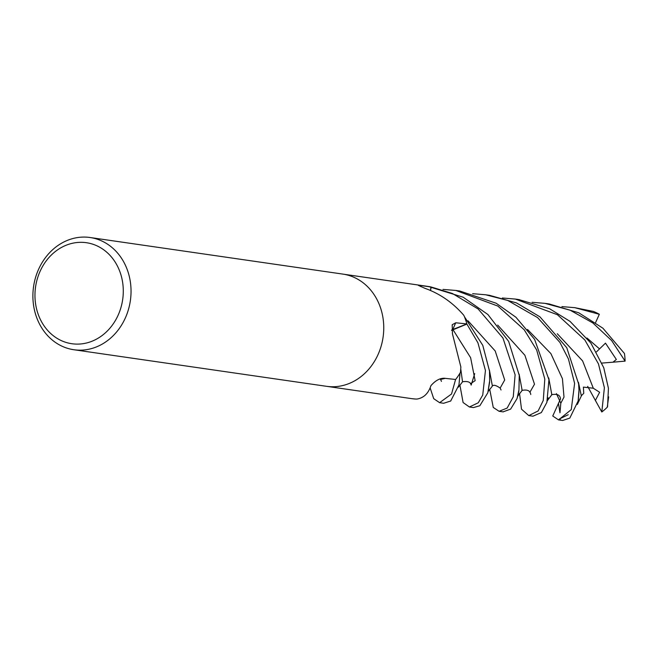 <?xml version="1.0" encoding="UTF-8"?>
<svg xmlns="http://www.w3.org/2000/svg" width="658" height="658" viewBox="0 0 658 658"><rect width="100%" height="100%" fill="white"/><g stroke="black" fill="none" stroke-linecap="round" stroke-linejoin="round"><path stroke-width="0.99" d="M90.088 237.513L342.81 274.09A56.695 48.906 98.2 0 1 377.881 354.925A56.695 48.906 98.2 0 1 326.565 386.32L73.844 349.735A56.695 48.906 98.2 0 1 38.764 268.908A56.695 48.906 98.2 0 1 90.088 237.513A56.695 48.906 98.2 0 1 125.168 318.34A56.695 48.906 98.2 0 1 73.844 349.735M455.788 322.774L466.851 323.942L452.918 329.461A957.415 244.842 12.4 0 1 455.788 322.774L452.21 324.739L452.457 333.886L460.855 366.934L460.493 372.272A56.695 48.906 98.2 0 1 455.64 379.485L444.166 378.235C439.626 378.235 435.209 380.719 430.916 385.695C428.342 393.525 423.686 397.975 416.942 399.052L416.333 399.061A56.695 48.906 98.2 0 1 411.752 398.649L326.804 386.353M377.881 354.925A56.695 48.906 98.2 0 1 326.565 386.32M118.004 315.462A51.028 44.012 98.2 0 1 58.167 338.993A51.028 44.012 98.2 0 1 40.245 270.973A51.028 44.012 98.2 0 1 100.082 247.441A51.028 44.012 98.2 0 1 118.004 315.462M452.918 329.461A9.541 8.233 -81.8 0 0 451.553 330.151M343.048 274.131L427.996 286.427A56.695 48.906 98.2 0 1 431.089 286.995L430.39 290.458M420.733 286.567A957.415 632.856 -47.4 0 1 420.306 285.465L418.324 285.375L425.035 288.36C439.75 293.6 452.548 302.441 463.446 314.886L464.03 315.75A56.695 48.906 98.2 0 1 466.851 323.942M420.306 285.465L431.089 286.995A56.695 48.906 98.2 0 1 431.212 287.02L452.4 293.484L478.16 309.005L502.951 338.023L515.115 374.789L513.265 396.832L507.154 408.067L499.101 411.299L493.261 407.458L489.708 389.273M439.61 402.68L443.648 403.272L450.705 401.01L458.98 384.889L460.008 373.094A56.695 48.906 98.2 0 1 455.55 379.6L451.536 393.994L439.61 402.68L433.704 398.658L430.192 388.064M561.924 306.612L574.788 307.673L599.339 314.285L595.605 322.543M574.788 307.673L593.236 311.39A56.695 48.906 98.2 0 1 599.339 314.285M451.585 330.365L466.892 324.081L477.922 342.793L485.44 370.495L482.742 395.039L478.276 402.77L469.409 406.998L463.092 402.515L459.917 385.078M469.409 406.998L473.423 407.582L479.83 405.739L487.833 392.744L489.659 380.694L489.503 371.087L482.791 345.384L464.392 316.613A56.695 48.906 98.2 0 1 466.892 324.081M411.99 398.682L415.461 399.028M502.35 297.992L515.346 299.069L557.425 314.73L584.863 339.997L598.451 363.874L604.389 387.71L601.807 411.982L595.383 400.451L599.635 392.275L593.294 388.22L583.391 387.118L583.745 393.328L581.327 395.762M608.65 396.848L607.26 407.228A56.695 48.906 98.2 0 1 601.807 411.982M607.556 406.817L608.428 388.294L603.781 367.797L590.95 343.196L570.042 321.384L549.627 308.758L518.751 299.563M503.025 411.867L510.633 409.12L517.032 398.6L518.94 389.98L519.261 375.389L508.675 341.436L487.891 314.508L463.133 297.194L428.235 286.46M472.666 293.69L485.653 294.776L507.737 300.459L537.594 317.6L559.925 342.423L568.438 358.955L574.607 383.4L571.259 409.613L558.543 419.903L552.753 416.004L558.453 403.395L559.974 412.788L560.805 403.239L556.438 393.632M568.208 414.729L559.242 419.064L560.674 419.911M558.543 419.903L562.606 420.487L569.812 418.101L578.152 400.944L578.974 390.054L578.629 383.976L566.744 347.687L539.922 316.819L516.464 302.902L489.634 295.352M442.982 289.397L455.854 290.458L497.876 306.085L524.204 329.765L536.681 349.99L544.808 379.082L543.261 400.467L538.129 410.954L528.785 415.593L521.514 409.186L519.524 393.369M528.785 415.593L532.931 416.193L541.361 412.574L546.888 402.351L548.937 379.682L534.6 339.364L515.962 317.279L496.148 303.231L459.901 291.042L455.854 290.458M462.525 381.73L460.822 369.352M532.108 302.302L545.013 303.363L570.124 310.189L592.899 322.988L611.627 340.548L625.1 361.127A56.695 48.906 98.2 0 0 624.45 353.478L602.917 328.21L578.752 312.797L549.175 303.963L545.523 303.437M578.472 382.405L581.343 395.943L577.354 404.423M522.115 390.21L519.121 374.122M530.767 394.512C530.266 390.72 527.362 389.347 522.049 390.383L521.909 389.635M492.225 385.16L489.412 370.1M488.178 391.452L492.266 386.221M430.513 290.515L431.212 287.02M560.435 398.699C560.106 395.014 557.211 393.673 551.733 394.677L551.634 394.389M551.823 394.636L548.739 377.963M625.1 361.127L612.976 362.196L616.349 359.465L605.492 343.155L596.477 351.857M595.383 400.451L587.676 386.386M558.453 403.395L560.542 398.847M612.976 362.196L601.938 363.076M470.47 383.762L475.142 380.653L470.626 357.689L452.975 329.642M593.294 388.22L582.618 360.929L557.277 333.729M529.83 392.349L534.502 384.198L524.887 355.262L497.678 325.077M500.154 388.08L504.702 380.003L495.203 350.977L467.986 320.775M560.805 403.239L563.996 397.087L562.434 378.712L550.869 353.576L527.502 329.444M599.422 348.798L586.961 337.998M440.695 379.411L445.301 378.35M499.101 411.299L503.23 411.892M462.442 381.928L458.437 387.159M458.585 386.608L458.782 386.114M458.98 384.889L460.016 373.259M462.467 381.763C467.838 380.99 470.733 382.101 471.161 385.103L474.714 373.621M577.535 403.757L577.732 403.239M578.333 399.924L578.982 391.502M522.024 390.564L517.764 396.149M517.418 397.366L518.915 391.14M487.833 392.719L489.659 381.977M501.051 389.988L500.203 388.146C496.148 385.267 493.508 384.576 492.274 386.073M551.725 394.841L547.415 400.566M547.292 400.936L548.221 397.802M441.469 381.385L440.235 378.819M485.653 294.776L489.667 295.352M515.346 299.069L519.475 299.67"/></g></svg>

